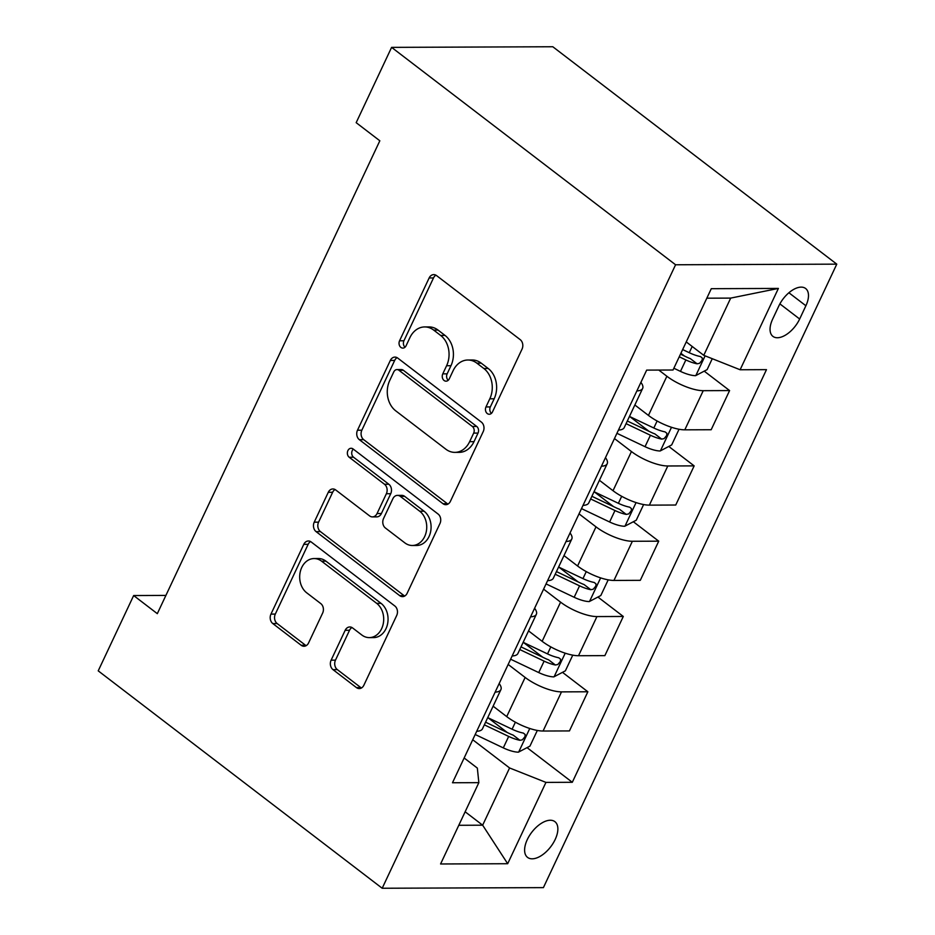 <?xml version="1.0" encoding="UTF-8"?>
<svg xmlns="http://www.w3.org/2000/svg" width="935" height="935" viewBox="0 0 935 935"><rect width="100%" height="100%" fill="white"/><g stroke="black" fill="none" stroke-linecap="round" stroke-linejoin="round"><path stroke-width="1.4" d="M487.287 413.562A4.827 3.787 -90.2 0 0 489.25 414.252A4.827 3.787 -90.2 0 0 492.488 411.914L522.046 349.094A6.896 5.411 -90.2 0 0 520.187 339.627L436.563 275.603A6.896 5.411 -90.2 0 0 433.758 274.621A6.896 5.411 -90.2 0 0 429.142 277.964L399.572 340.784A4.827 3.787 -90.2 0 0 400.881 347.411A4.827 3.787 -90.2 0 0 402.845 348.1A4.827 3.787 -90.2 0 0 406.082 345.763L409.904 337.628A22.078 17.333 -90.2 0 1 424.689 326.934A22.078 17.333 -90.2 0 1 433.676 330.09L440.642 335.431A22.078 17.333 -90.2 0 1 446.603 365.725L442.781 373.86A4.827 3.787 -90.2 0 0 444.078 380.487A4.827 3.787 -90.2 0 0 446.053 381.176A4.827 3.787 -90.2 0 0 449.279 378.839L453.113 370.704A22.078 17.333 -90.2 0 1 467.886 360.01A22.078 17.333 -90.2 0 1 476.873 363.166L483.851 368.507A22.078 17.333 -90.2 0 1 489.811 398.801L485.978 406.935A4.827 3.787 -90.2 0 0 487.287 413.562M555.18 839.478A22.498 11.921 127.4 0 0 554.911 821.666A22.498 11.921 127.4 0 0 527.293 839.583A22.498 11.921 127.4 0 0 527.562 857.395A22.498 11.921 127.4 0 0 555.18 839.478M331.119 660.168A6.896 5.411 -90.2 0 0 332.989 669.635L356.445 687.599A6.896 5.411 -90.2 0 0 359.25 688.581A6.896 5.411 -90.2 0 0 363.867 685.238L396.709 615.464A6.896 5.411 -90.2 0 0 394.839 605.997L311.215 541.984A6.896 5.411 -90.2 0 0 308.41 540.991A6.896 5.411 -90.2 0 0 303.793 544.334L270.963 614.108A6.896 5.411 -90.2 0 0 272.821 623.575L301.163 645.267A6.896 5.411 -90.2 0 0 303.968 646.26A6.896 5.411 -90.2 0 0 308.585 642.918L322.645 613.056A6.896 5.411 -90.2 0 0 320.775 603.589L306.727 592.825A18.455 14.481 -90.2 0 1 300.193 572.103A18.455 14.481 -90.2 0 1 314.09 558.557A18.455 14.481 -90.2 0 1 321.605 561.199L376.665 603.344A18.455 14.481 -90.2 0 1 383.186 624.066A18.455 14.481 -90.2 0 1 369.29 637.612A18.455 14.481 -90.2 0 1 361.775 634.97L352.6 627.946A6.896 5.411 -90.2 0 0 349.795 626.964A6.896 5.411 -90.2 0 0 345.167 630.307L331.119 660.168L335.478 660.145A6.896 5.411 -90.2 0 0 337.336 669.612L360.805 687.576A6.896 5.411 -90.2 0 0 361.424 687.996M675.573 264.769L391.601 47.369L356.177 122.672L379.832 140.788L157.314 613.664L133.658 595.548L98.222 670.851L382.193 888.25L675.573 264.769L836.778 264.149L543.399 887.631L382.193 888.25M442.98 503.708A6.896 5.411 -90.2 0 0 445.785 504.69A6.896 5.411 -90.2 0 0 450.401 501.347L483.231 431.573A6.896 5.411 -90.2 0 0 481.373 422.106L397.749 358.093A6.896 5.411 -90.2 0 0 394.944 357.1A6.896 5.411 -90.2 0 0 390.327 360.442L357.497 430.217A6.896 5.411 -90.2 0 0 359.356 439.684L442.98 503.708L447.327 503.684A6.896 5.411 -90.2 0 0 447.958 504.105M439.964 523.518L407.134 593.293A6.896 5.411 -90.2 0 1 402.517 596.635A6.896 5.411 -90.2 0 1 399.712 595.653L316.088 531.629A6.896 5.411 -90.2 0 1 314.23 522.162L328.279 492.301A6.896 5.411 -90.2 0 1 332.895 488.958A6.896 5.411 -90.2 0 1 335.7 489.94L369.617 515.91A6.896 5.411 -90.2 0 0 372.422 516.891A6.896 5.411 -90.2 0 0 377.05 513.549L386.365 493.738A6.896 5.411 -90.2 0 0 384.507 484.272L349.199 457.25A4.827 3.787 -90.2 0 1 347.493 451.815A4.827 3.787 -90.2 0 1 351.128 448.274A4.827 3.787 -90.2 0 1 353.091 448.964L438.106 514.051A6.896 5.411 -90.2 0 1 439.964 523.518M778.878 305.862L772.649 319.115A21.797 11.547 127.4 0 0 772.906 336.366A21.797 11.547 127.4 0 0 799.659 319.01L805.888 305.757A21.797 11.547 127.4 0 0 805.631 288.506A21.797 11.547 127.4 0 0 778.878 305.862M778.387 288.424L740.123 369.757L703.763 355.323L730.691 298.101L778.387 288.424L711.29 288.693L673.025 370.015L646.669 370.108L452.493 782.747L478.849 782.653L477.341 768.091L464.146 757.981M527.048 747.638L572.302 782.291L766.478 369.652L740.123 369.757M572.302 782.291L545.947 782.396L507.682 863.718L440.584 863.975L478.849 782.653M391.601 47.369L552.807 46.75L836.778 264.149M165.904 595.42L133.658 595.548M730.691 298.101L706.825 298.195M703.763 355.323L686.243 341.918M465.139 811.779L482.659 825.196L509.587 767.962L472.724 739.749M562.484 672.347L587.858 691.771L569.438 730.925L543.071 731.03A28.12 9.023 -154.8 0 1 506.712 716.607L493.119 706.194M587.858 691.771L561.503 691.877A28.12 9.023 -154.8 0 1 525.143 677.443L508.161 664.446M597.921 597.044L623.294 616.469L604.863 655.634L578.508 655.727A28.12 9.023 -154.8 0 1 542.148 641.305L528.544 630.891M623.294 616.469L596.939 616.574A28.12 9.023 -154.8 0 1 560.579 602.152L543.597 589.143M633.346 521.742L658.731 541.178L640.3 580.331L613.944 580.436A28.12 9.023 -154.8 0 1 577.585 566.002L563.98 555.589M658.731 541.178L632.364 541.271A28.12 9.023 -154.8 0 1 596.004 526.849L579.022 513.853M668.782 446.451L694.156 465.875L675.736 505.029L649.369 505.134A28.12 9.023 -154.8 0 1 613.021 490.711L599.417 480.298M694.156 465.875L667.8 465.981A28.12 9.023 -154.8 0 1 631.441 451.547L614.459 438.55M704.219 371.148L729.592 390.573L711.173 429.738L684.806 429.831A28.12 9.023 -154.8 0 1 648.446 415.409L634.853 404.995M729.592 390.573L703.237 390.678A28.12 9.023 -154.8 0 1 666.877 376.256L658.789 370.061M458.793 825.289L482.659 825.196L507.682 863.718M680.89 353.29L684.467 356.025M629.711 416.531L649.03 431.327M594.274 491.833L613.605 506.63M558.85 567.136L578.169 581.932M523.413 642.438L542.732 657.223M487.976 717.729L507.296 732.526M640.896 382.368A28.12 9.023 -154.8 0 1 642.649 388.411A28.12 9.023 -154.8 0 1 636.875 390.923M642.649 388.411L624.229 427.575A28.12 9.023 -154.8 0 1 618.444 430.077M605.459 457.671A28.12 9.023 -154.8 0 1 607.212 463.713A28.12 9.023 -154.8 0 1 601.439 466.214M607.212 463.713L588.793 502.866A28.12 9.023 -154.8 0 1 583.019 505.379M570.034 532.962A28.12 9.023 -154.8 0 1 571.788 539.016A28.12 9.023 -154.8 0 1 566.002 541.517M571.788 539.016L553.356 578.169A28.12 9.023 -154.8 0 1 547.583 580.67M534.598 608.264A28.12 9.023 -154.8 0 1 536.351 614.318A28.12 9.023 -154.8 0 1 530.577 616.819M536.351 614.318L517.92 653.471A28.12 9.023 -154.8 0 1 512.146 655.973M499.161 683.567A28.12 9.023 -154.8 0 1 500.915 689.609A28.12 9.023 -154.8 0 1 495.141 692.122M500.915 689.609L482.495 728.762A28.12 9.023 -154.8 0 1 476.721 731.275M509.587 767.962L545.947 782.396M491.424 413.375A4.827 3.787 -90.2 0 1 490.337 406.924L494.171 398.789A22.078 17.333 -90.2 0 0 488.199 368.483L483.851 368.507M467.886 360.01L472.245 359.998A22.078 17.333 -90.2 0 1 481.233 363.154L488.199 368.483M424.689 326.934L429.048 326.923A22.078 17.333 -90.2 0 1 438.036 330.078L445.002 335.408A22.078 17.333 -90.2 0 1 450.962 365.714L447.14 373.848A4.827 3.787 -90.2 0 0 448.227 380.3M435.944 275.194A6.896 5.411 -90.2 0 0 433.501 277.94L403.932 340.772A4.827 3.787 -90.2 0 0 405.019 347.212M397.118 357.673A6.896 5.411 -90.2 0 0 394.675 360.431L361.845 430.205A6.896 5.411 -90.2 0 0 363.715 439.672L447.327 503.684M473.671 433.104A4.827 3.787 -90.2 0 0 472.362 426.477L398.964 370.283A4.827 3.787 -90.2 0 0 397.001 369.582A4.827 3.787 -90.2 0 0 393.764 371.931L389.731 380.498A22.078 17.333 -90.2 0 0 395.692 410.804L445.866 449.209A22.078 17.333 -90.2 0 0 454.854 452.376A22.078 17.333 -90.2 0 0 469.639 441.671L473.671 433.104L478.03 433.08A4.827 3.787 -90.2 0 0 476.721 426.453L472.362 426.477M397.001 369.582L401.36 369.57A4.827 3.787 -90.2 0 1 403.324 370.26L476.721 426.453M454.854 452.376L459.214 452.353A22.078 17.333 -90.2 0 0 473.998 441.659L469.639 441.671M478.03 433.08L473.998 441.659M335.081 489.531A6.896 5.411 -90.2 0 0 332.638 492.289L318.578 522.151A6.896 5.411 -90.2 0 0 320.448 531.618L404.06 595.63A6.896 5.411 -90.2 0 0 404.691 596.051M372.422 516.891L376.782 516.88A6.896 5.411 -90.2 0 0 381.398 513.537L390.725 493.727A6.896 5.411 -90.2 0 0 388.855 484.26L353.559 457.227L349.199 457.25M353.313 449.139A4.827 3.787 -90.2 0 0 353.559 457.227M404.808 542.849A18.455 14.481 -90.2 0 0 412.323 545.491A18.455 14.481 -90.2 0 0 426.22 531.945A18.455 14.481 -90.2 0 0 419.698 511.211L400.297 496.368A6.896 5.411 -90.2 0 0 397.492 495.375A6.896 5.411 -90.2 0 0 392.875 498.729L383.549 518.528A6.896 5.411 -90.2 0 0 385.407 528.006L404.808 542.849M412.323 545.491L416.683 545.479A18.455 14.481 -90.2 0 0 430.579 531.922A18.455 14.481 -90.2 0 0 424.046 511.2L419.698 511.211M397.492 495.375L401.851 495.363A6.896 5.411 -90.2 0 1 404.656 496.345L424.046 511.2M351.969 627.537A6.896 5.411 -90.2 0 0 349.526 630.283L335.478 660.145M369.29 637.612L373.649 637.6A18.455 14.481 -90.2 0 0 387.546 624.054A18.455 14.481 -90.2 0 0 381.012 603.32L376.665 603.344M314.09 558.557L318.449 558.534A18.455 14.481 -90.2 0 1 325.964 561.175L381.012 603.32M310.595 541.564A6.896 5.411 -90.2 0 0 308.153 544.322L275.311 614.085A6.896 5.411 -90.2 0 0 277.181 623.563L305.523 645.255A6.896 5.411 -90.2 0 0 306.142 645.664M712.26 358.701L707.117 369.629L695.57 375.683A18.63 5.984 -154.8 0 1 680.47 371.382L673.854 368.238M679.242 356.796L685.858 359.94A18.63 5.984 25.2 0 0 697.101 363.808L699.52 363.329L702.127 360.22L702.314 358L700.502 356.574A18.63 5.984 -154.8 0 1 689.259 352.705L682.644 349.561M697.101 363.808L690.287 358.584A9.49 3.05 -154.8 0 1 687.213 357.334L680.493 354.143M679.055 429.247L671.681 444.92L660.133 450.986A18.63 5.984 -154.8 0 1 645.033 446.685L616.925 433.302M626.064 423.649L650.421 435.242A18.63 5.984 25.2 0 0 661.664 439.099L664.095 438.632L666.69 435.511L666.889 433.302L665.065 431.876A18.63 5.984 -154.8 0 1 653.822 428.008L629.465 416.426M661.664 439.099L654.862 433.887A9.49 3.05 -154.8 0 1 651.788 432.636L627.315 420.995M643.631 504.549L636.244 520.222L624.697 526.276A18.63 5.984 -154.8 0 1 609.608 521.987L581.5 508.605M590.639 498.951L614.985 510.533A18.63 5.984 25.2 0 0 626.24 514.402L628.659 513.934L631.265 510.814L631.452 508.593L629.641 507.167A18.63 5.984 -154.8 0 1 618.386 503.31L594.041 491.716M626.24 514.402L619.426 509.189A9.49 3.05 -154.8 0 1 616.352 507.939L591.89 496.298M608.194 579.852L600.819 595.525L589.26 601.579A18.63 5.984 -154.8 0 1 574.172 597.278L546.063 583.908M555.203 574.254L579.56 585.836A18.63 5.984 25.2 0 0 590.803 589.704L593.222 589.225L595.829 586.116L596.016 583.896L594.204 582.47A18.63 5.984 -154.8 0 1 582.961 578.613L558.604 567.019M590.803 589.704L583.989 584.492A9.49 3.05 -154.8 0 1 580.915 583.23L556.454 571.589M572.758 655.154L565.383 670.827L553.836 676.882A18.63 5.984 -154.8 0 1 538.735 672.581L510.627 659.21M519.767 649.544L544.123 661.138A18.63 5.984 25.2 0 0 555.367 664.995L557.798 664.528L560.392 661.419L560.591 659.198L558.768 657.772A18.63 5.984 -154.8 0 1 547.524 653.904L523.168 642.322M555.367 664.995L548.553 659.783A9.49 3.05 -154.8 0 1 545.479 658.532L521.017 646.891M537.321 730.445L529.946 746.118L518.399 752.172A18.63 5.984 -154.8 0 1 503.299 747.883L475.19 734.501M484.342 724.847L508.687 736.429A18.63 5.984 25.2 0 0 519.93 740.298L522.361 739.83L524.967 736.71L525.154 734.501L523.331 733.075A18.63 5.984 -154.8 0 1 512.088 729.206L487.743 717.612M519.93 740.298L513.128 735.085A9.49 3.05 -154.8 0 1 510.054 733.835L485.581 722.194M506.712 716.607L525.143 677.443M542.148 641.305L560.579 602.152M577.585 566.002L596.004 526.849M613.021 490.711L631.441 451.547M648.446 415.409L666.877 376.256M684.806 429.831L703.237 390.678M649.369 505.134L667.8 465.981M613.944 580.436L632.364 541.271M578.508 655.727L596.939 616.574M543.071 731.03L561.503 691.877M788.906 292.76L805.888 305.757M779.895 303.887L799.659 319.01M494.171 398.789L489.811 398.801M481.233 363.154L476.873 363.166M447.14 373.848L442.781 373.86M450.962 365.714L446.603 365.725M445.002 335.408L440.642 335.431M438.036 330.078L433.676 330.09M403.932 340.772L399.572 340.784M433.501 277.94L429.142 277.964M490.337 406.924L485.978 406.935M363.715 439.672L359.356 439.684M361.845 430.205L357.497 430.217M394.675 360.431L390.327 360.442M403.324 370.26L398.964 370.283M404.06 595.63L399.712 595.653M320.448 531.618L316.088 531.629M318.578 522.151L314.23 522.162M332.638 492.289L328.279 492.301M381.398 513.537L377.05 513.549M390.725 493.727L386.365 493.738M388.855 484.26L384.507 484.272M404.656 496.345L400.297 496.368M349.526 630.283L345.167 630.307M325.964 561.175L321.605 561.199M305.523 645.255L301.163 645.267M277.181 623.563L272.821 623.575M275.311 614.085L270.963 614.108M308.153 544.322L303.793 544.334M360.805 687.576L356.445 687.599M337.336 669.612L332.989 669.635M695.85 375.531L705.107 355.861M689.259 352.705L692.192 346.476M680.47 371.382L685.858 359.94M660.426 450.834L671.505 427.283M653.822 428.008L657.118 421.007M645.033 446.685L650.421 435.242M624.989 526.136L636.069 502.586M618.386 503.31L621.693 496.298M609.608 521.987L614.985 510.533M589.553 601.427L600.632 577.888M582.961 578.613L586.257 571.601M574.172 597.278L579.56 585.836M554.128 676.73L565.207 653.191M547.524 653.904L550.82 646.903M538.735 672.581L544.123 661.138M518.691 752.032L529.771 728.482M512.088 729.206L515.384 722.206M503.299 747.883L508.687 736.429"/></g></svg>

